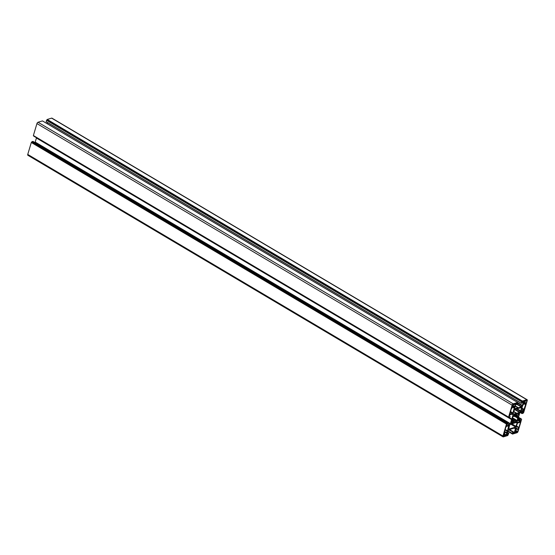 <?xml version="1.0" encoding="UTF-8"?>
<svg xmlns="http://www.w3.org/2000/svg" width="555" height="555" viewBox="0 0 555 555"><rect width="100%" height="100%" fill="white"/><g stroke="black" fill="none" stroke-linecap="round" stroke-linejoin="round"><path stroke-width="0.83" d="M512.959 404.366L513.812 404.907A1.575 0.756 120.6 0 1 514.048 404.838L514.575 403.867L515.484 403.651L514.617 406.766L512.348 405.448M516.33 414.807L516.892 413.683L518.765 413.114L517.357 415.397L515.9 415.022L515.997 413.974L514.076 414.536L514.02 416.604L512.98 416.014L513.965 416.59L513.264 415.619M503.732 434.343L505.071 435.106L504.981 435.918L505.771 435.696L507.069 432.498M503.621 434.718L504.786 435.182L503.676 434.523M511.342 423.416L512.82 421.273L511.675 420.399L512.737 421.023M511.155 422.709L512.702 421.023M526.369 400.294L526.924 400.62L526.868 400.197L525.925 400.426L525.391 401.397A1.575 0.756 -59.4 0 0 525.155 401.466L524.315 400.925M519.036 413.863L517.357 415.397M515.054 431.103L516.136 431.741L514.998 431.297M515.331 430.174L517.697 431.575L516.33 432.477L516.421 431.665L515.109 430.923M512.071 419.649L516.268 421.842L515.914 420.246L512.348 418.137M516.518 420.412L516.927 420.974L516.199 419.975L515.914 420.246M517.135 420.773L517.718 417.908M521.603 419.372L518.058 431.415A1.256 0.604 120.6 0 1 516.969 432.747L512.515 434.086L512.626 433.566L507.874 430.916M518.28 417.977L520.396 419.233L521.339 418.949L518.446 417.228L521.339 418.949M518.023 418.838L520.07 420.045L520.264 419.4L518.217 418.186M517.42 422.417L520.16 421.814L517.593 420.288M520.528 411.865L522.213 412.864L523.691 411.123L523.476 410.686L520.992 411.442L519.785 412.92L517.198 421.599L517.676 422.563M516.656 422.334L510.316 424.395L509.428 425.629L508.727 429.14L515.609 427.052L510.69 424.131M516.809 422.424L517.073 422.959L516.226 422.452M515.824 422.577L517.073 422.959M517.066 423.312L515.609 427.052M514.18 428.085L515.422 428.821L514.95 427.849L508.671 429.903L507.783 431.138L506.708 434.759L507.18 435.113L506.687 434.822M515.422 428.821L514.346 432.442L509.421 429.528M513.326 431.866L509.393 429.535L513.326 431.866L513.382 433.177L514.346 432.442M513.285 431.859L508.935 429.681M508.748 429.82L512.841 431.998M512.709 432.165L512.3 433.538M521.561 419.372L521.381 418.949M520.07 420.045L520.819 420.759L520.16 421.814M522.213 412.864L522.019 413.51L520.111 412.379M522.408 401.043L47.23 119.464L522.408 401.043L526.82 399.704A1.256 0.604 -59.4 0 1 527.132 399.725A1.256 0.604 -59.4 0 1 527.25 400.571L523.691 412.511L523.018 413.329L522.019 413.51M522.269 401.21L521.742 401.869L46.558 120.289L521.873 401.702M521.318 403.318L46.148 121.67L521.325 403.249L521.742 401.869M521.325 403.249L521.943 403.103L522.997 401.466L523.476 401.82L522.921 401.494M517.662 402.639L522.394 405.441L523.476 401.82M522.394 405.441L522.165 405.865L517.808 403.284M517.274 404.602L521.187 406.919L522.165 405.865M521.187 406.919L518.356 407.793L515.29 405.969M514.978 408.577L518.356 407.793M515.227 408.73L514.756 407.758L515.831 404.137L516.795 403.402L516.83 404.65L515.852 404.075M42.506 120.948L517.662 402.493L517.468 404.415L516.83 404.65M517.621 402.493L513.208 403.832A1.256 0.604 120.6 0 0 512.126 405.164L36.942 123.585A1.256 0.604 -59.4 0 1 38.031 122.253L513.208 403.832M508.56 417.173L33.383 135.524L508.567 417.103L512.126 405.164M508.567 417.103L508.796 417.631L509.92 417.18L510.094 416.423L509.358 415.82L510.017 414.765L512.57 414.002M512.14 414.127L512.986 414.627L512.723 414.092M512.986 414.627L511.738 414.245M509.199 417.52L511.765 419.046L512.98 414.98M511.765 419.046L509.129 417.54M511.627 419.538L36.422 138.022L511.606 419.601L511.759 419.101M511.606 419.601L510.392 423.659L35.215 142.08L34.944 142.559M34.986 142.503L510.163 424.082L510.392 423.659M510.163 424.082L509.504 424.894L507.818 423.902M507.492 424.131L509.504 424.894M509.185 425.137L506.458 425.754M32.988 141.421L508.144 422.965L506.597 425.075L506.701 425.893M508.109 422.965L507.159 423.25L31.982 141.671L507.159 423.25M506.625 423.902L31.309 142.489L506.486 424.069L507.027 423.416M506.486 424.069L502.927 436.001L27.75 154.429A1.256 0.604 120.6 0 0 27.868 155.275L503.045 436.854A1.256 0.604 -59.4 0 1 502.927 436.001M507.305 432.74L508.838 433.226L507.769 435.536L503.357 436.875A1.256 0.604 -59.4 0 1 503.045 436.854M508.352 433.358L507.18 435.113M513.569 411.727L516.712 413.302L513.646 411.477M516.379 413.392L513.333 414.085M517.073 408.771L520.75 410.95L521.61 407.453L514.568 409.528L513.111 413.267L513.59 414.238M520.75 410.95L520.528 411.373L516.448 408.959M515.102 409.368L519.862 412.185L520.528 411.373M519.862 412.185L519.549 412.427L514.624 409.514M513.659 411.435L516.76 413.274L519.549 412.427M511.703 420.288L514.277 421.557L514.159 422.563M513.972 421.633L513.292 422.896L512.147 422.216M511.412 423.465L513.292 422.896M511.009 422.632L511.821 419.906L512.764 419.171L512.862 418.678L512.23 418.532L513.25 415.605M519.168 413.947L518.356 416.673L514.52 414.405M514.103 415.445L517.413 417.409L518.356 416.673M517.413 417.409L517.315 417.901L517.947 418.047M516.101 422.043L514.228 422.605M516.566 426.039L518.932 427.44L520.34 422.709L520.125 422.272L517.822 422.972L517.281 423.638L515.866 428.377L516.164 429.723A1.575 0.756 120.6 0 0 515.97 430.021L515.387 429.979L514.638 432.505L514.693 432.928L515.602 432.713L514.728 432.192M518.932 427.44L518.71 427.856L516.421 426.504M515.963 428.044L517.718 429.084L518.71 427.856M517.718 429.084L515.907 428.231M515.852 428.418L517.69 429.508A1.575 0.756 120.6 0 0 517.655 429.272M517.69 429.508L518.342 428.973M517.697 431.575L518.453 429.036M514.783 432.005L515.727 432.567L515.99 431.887M515.81 430.118L515.428 429.896L515.81 430.118M521.665 408.924L523.74 410.152L521.436 410.853L521.221 410.416L522.63 405.677L523.871 403.873A1.575 0.756 -59.4 0 1 523.837 403.638L523.337 403.305M523.316 403.395L523.816 403.582M523.705 403.631L523.233 404.144M525.092 400.675L523.865 401.549L523.108 404.082M525.217 400.745L525.086 401.383M526.924 400.62L526.168 403.159L523.802 401.758M523.726 402.021L526.168 403.159M525.557 403.11A1.575 0.756 -59.4 0 1 525.363 403.416L523.615 402.382M523.566 402.555L525.363 403.416M525.314 403.596L525.703 404.408L523.414 403.055M523.74 410.152L525.703 404.408M505.043 429.952L507.332 431.304L506.368 432.525L504.592 431.471M504.537 431.658L506.368 432.525M506.313 432.706A1.575 0.756 -59.4 0 1 506.34 432.942L504.481 431.839L504.814 433.164A1.575 0.756 -59.4 0 0 504.62 433.469L504.058 433.323L504.474 433.573L504.009 433.42L503.253 435.959L503.468 436.39L504.384 436.008L503.406 435.432M506.951 432.435L506.34 432.942M504.648 435.328L504.384 436.008M507.332 431.304L508.748 425.727L506.438 426.42L505.896 427.086L504.488 431.818M512.036 406.503L514.325 407.856L513.972 407.037L512.189 405.983M514.325 407.856L512.896 412.941L512.355 413.607L509.892 414.301L511.245 409.139L512.522 407.308A1.575 0.756 120.6 0 1 512.494 407.072L511.939 406.808M511.842 407.606L512.362 407.058M513.743 404.824L513.812 404.102L512.48 405.004L511.724 407.543M512.237 405.809L514.013 406.857A1.575 0.756 120.6 0 0 514.207 406.558M31.309 142.489L27.75 154.429M31.448 142.323L31.85 141.837M32.925 141.386L31.982 141.671M36.422 138.022L35.215 142.08M508.775 417.596L33.605 135.94L508.782 417.52M33.383 135.524L36.942 123.585M42.444 120.914L38.031 122.253M47.251 123.744L47.584 122.62M46.148 121.67L46.558 120.289M47.092 119.63L46.696 120.123M47.23 119.464L51.643 118.125L526.82 399.704M527.132 399.725L51.955 118.146A1.256 0.604 120.6 0 0 51.643 118.125M512.327 419.511L516.268 421.842M516.532 413.44L513.583 411.692L516.414 413.392M522.151 401.619L46.967 120.04M518.176 407.932L515.22 406.184L518.051 407.883M506.909 423.812L31.725 142.233M511.759 419.296L508.907 417.61M511.648 420.489L512.633 421.072M512.286 418.338L515.852 420.433M516.081 420.038L512.432 417.866M514.284 416.007L517.302 417.79M517.302 417.887L514.318 416.118L517.315 417.901M512.459 417.762L516.185 419.969L512.459 417.762M517.843 419.448L520.708 421.148M520.819 420.759L517.954 419.067M520.077 420.149L517.995 418.914L520.084 420.156M511.786 423.798L516.15 426.386M511.765 420.093L514.235 421.557M516.268 421.744L512.411 419.462M513.299 432.81L513.805 433.108M507.846 430.978L512.293 433.615L507.839 430.992M512.501 433.975L507.776 431.173M507.756 431.242L512.494 434.052M517.156 432.241L516.428 431.811M515.428 428.46L514.582 427.96M520.34 422.709L519.785 422.376M522.033 413.614L520.056 412.441L522.012 413.579M514.221 414.495L518.217 416.867M517.531 417.256L514.013 415.168M517.427 415.535L516.296 414.869L517.44 415.556M523.58 411.505L522.63 410.943M523.136 410.79L523.691 411.123M521.7 411.227L523.171 412.101M522.31 412.712L520.645 411.72M521.11 407.55L521.665 407.876M515.297 405.934L518.398 407.765M515.9 415.022L514.749 414.335L515.879 414.987M516.407 414.627L517.406 415.216M523.754 403.589L523.33 403.339M521.506 406.676L517.503 404.311M524.281 409.493L521.915 408.085M523.837 403.658L525.696 404.762M513.847 421.772L512.806 421.155M512.279 422.043L513.437 422.73M506.875 434.183L507.645 434.641M508.234 433.476L507.263 432.9M508.796 433.226L507.409 432.4M505.078 435.28L505.771 435.696M506.313 435.03L503.947 433.621M503.35 435.619L504.252 436.154M508.401 425.831L508.956 426.157M507.548 430.902L505.175 429.494M510.087 416.423L509.33 415.973L510.094 416.423M515.213 406.218L518.016 407.883M515.879 414.946L514.818 414.314M516.518 403.429L516.885 403.651M515.845 404.102L516.83 404.685L515.838 404.116M515.539 404.075L514.985 403.742M512.425 405.199L514.79 406.6M511.96 406.76L512.411 407.023M512.355 413.607L510.281 412.379M514.312 408.202L512.494 407.127M510.531 411.539L512.896 412.941M514.277 421.557L511.772 420.073M507.749 431.256L512.515 434.086M517.711 429.556L515.845 428.453M516.421 431.665L515.116 430.895M521.339 403.353L46.162 121.774M525.106 401.473L524.253 400.967M508.144 422.965L32.967 141.386M508.838 433.226L507.416 432.38M506.368 432.997L504.474 431.873M505.071 435.106L503.739 434.315M33.397 135.628L508.581 417.207M508.796 417.631L33.619 136.051M42.485 120.914L517.662 402.493M512.466 407.023L511.967 406.725M513.763 404.914L512.896 404.401"/></g></svg>
